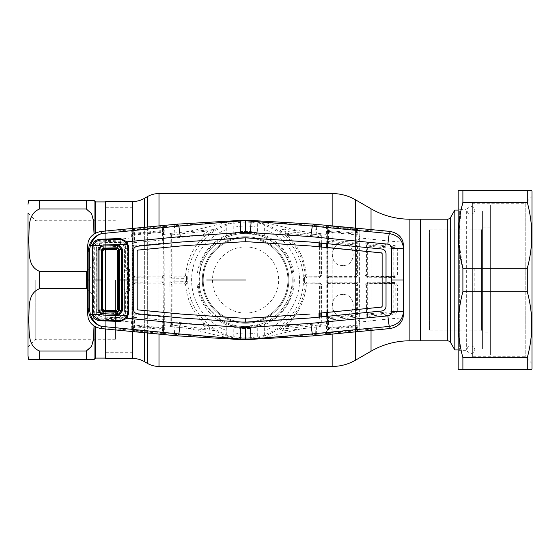 <?xml version="1.0" encoding="UTF-8"?>
<svg xmlns="http://www.w3.org/2000/svg" width="560" height="560" viewBox="0 0 560 560"><rect width="100%" height="100%" fill="white"/><g stroke="black" fill="none" stroke-linecap="round" stroke-linejoin="round"><path stroke-width="0.42" stroke-dasharray="2.8 2.1" d="M245.574 313.026C227.738 313.341 212.247 297.822 212.548 280.021C212.247 262.136 227.759 246.673 245.567 246.974C263.417 246.673 278.915 262.157 278.6 280.014C278.908 297.857 263.347 313.362 245.574 313.026M105.707 329.035L105.707 310.401M105.707 249.599L105.707 230.965M105.707 207.732L105.707 352.268L105.707 207.732L132.321 207.732L132.321 352.268L132.321 207.732M105.707 352.268L132.321 352.268M105.707 201.516L105.707 358.484M420.413 280L420.413 225.414L420.413 280M420.413 340.802L420.413 219.198L420.413 340.802M292.201 280A46.62 46.62 0 0 1 245.574 326.62A46.62 46.62 0 0 1 198.954 280C198.786 305.585 220.185 326.809 245.504 326.62C270.991 326.816 292.355 305.634 292.201 280A46.62 46.62 0 0 1 245.574 326.62A46.62 46.62 0 0 1 198.954 280A46.62 46.62 0 0 1 245.574 233.38A46.62 46.62 0 0 1 292.201 280C292.39 254.443 270.942 233.163 245.63 233.38C220.094 233.142 198.765 254.527 198.954 280A46.62 46.62 0 0 1 245.574 233.38A46.62 46.62 0 0 1 292.201 280M203.224 280A42.35 42.35 0 0 1 245.574 237.65A42.35 42.35 0 0 1 287.924 280A42.35 42.35 0 0 1 245.574 322.35A42.35 42.35 0 0 1 203.224 280A42.35 42.35 0 0 1 245.574 237.65A42.35 42.35 0 0 1 287.924 280A42.35 42.35 0 0 1 245.574 322.35A42.35 42.35 0 0 1 203.224 280M429.548 330.12L429.548 229.88L429.548 330.12L481.411 330.12L482.58 331.289L482.58 228.711L482.58 331.289M429.548 229.88L481.411 229.88L481.411 330.12L481.411 229.88L482.58 228.711M482.58 348.768L482.58 211.232L482.58 348.768M454.825 349.937L454.825 210.063M458.178 210.063L466.648 210.063L466.648 349.937L466.648 210.063M458.178 349.937L466.648 349.937M420.413 334.978L420.413 225.022L420.413 334.978M94.052 359.646L94.052 319.823C92.799 329.945 97.503 344.722 86.282 351.029L39.655 351.029C26.642 345.856 29.771 330.113 28.665 319.809C29.75 309.554 26.698 293.685 39.655 288.624L86.282 288.624C97.566 295.092 92.764 309.701 94.052 319.823C92.799 309.708 97.503 294.924 86.282 288.624L86.282 271.376L39.655 271.376C26.642 266.203 29.771 250.467 28.665 240.163C29.75 229.908 26.698 214.039 39.655 208.971L86.282 208.971C97.566 215.439 92.764 230.048 94.052 240.177C92.799 250.292 97.503 265.076 86.282 271.376C97.566 264.908 92.764 250.299 94.052 240.177L94.052 200.354M28 280L28 212.982L28 280M86.282 208.971L86.282 200.354L29.47 200.354M29.05 200.354L28.686 200.354M35.77 280L35.77 339.248L35.77 280M115.416 280L115.416 339.248L115.416 280M105.707 280L105.707 201.908L105.707 280M39.655 351.029L39.655 359.646L28.665 359.646L88.326 359.646M93.24 359.646L93.919 359.646M94.052 280L94.045 233.961L94.052 280M465.948 209.678L465.948 350.322L465.948 209.678L459.347 209.678L459.347 350.322L458.178 351.491L458.178 208.509L458.178 351.491M465.948 350.322L459.347 350.322L459.347 209.678L458.178 208.509M532 363.531L525.203 356.734L472.36 356.734L472.36 203.266L525.203 203.266L525.203 356.734L525.203 203.266L532 196.469L532 363.531L532 196.469M472.36 203.266L472.36 356.734M531.776 190.638L527.289 190.638L527.289 202.349L462.889 202.349L462.889 190.638L458.402 190.638M527.289 202.349C533.225 224.203 533.225 246.183 527.289 268.289L462.889 268.289L458.465 239.134L461.16 209.678M462.889 291.711L527.289 291.711C533.225 313.565 533.225 335.545 527.289 357.651L462.889 357.651C456.953 335.797 456.953 313.817 462.889 291.711L462.889 268.289M527.289 291.711L527.289 268.289M458.402 369.362L527.289 369.362L527.289 357.651M532 368.97L532 191.03M458.178 368.97L458.178 191.03M462.889 369.362L462.889 357.651M470.925 206.374A3.885 3.885 0 0 1 474.81 210.259A3.885 3.885 0 0 1 470.925 214.144A3.885 3.885 0 0 1 467.04 210.259A3.885 3.885 0 0 1 470.925 206.374M470.925 268.345C475.944 268.345 475.944 268.345 470.925 268.345C475.944 268.345 475.944 268.345 470.925 268.345C465.899 268.345 465.899 268.345 470.925 268.345C465.899 268.345 465.899 268.345 470.925 268.345M470.925 353.626A3.885 3.885 0 0 0 474.81 349.741A3.885 3.885 0 0 0 470.925 345.856A3.885 3.885 0 0 0 467.04 349.741A3.885 3.885 0 0 0 470.925 353.626M470.925 291.655C475.944 291.655 475.944 291.655 470.925 291.655C475.944 291.655 475.944 291.655 470.925 291.655C465.906 291.655 465.906 291.655 470.925 291.655C465.906 291.655 465.906 291.655 470.925 291.655M490.35 332.066L490.35 227.934L490.35 332.066L482.58 332.066L482.58 227.934L482.58 332.066M490.35 227.934L482.58 227.934M490.35 354.795L490.35 205.205L490.35 354.795M304.5 275.947L305.774 276.843L319.018 276.738L318.416 276.136L306.432 276.136L305.774 276.843A1.169 0.98 -91.5 0 1 306.754 277.97L304.493 275.898L304.633 280L317.009 280L317.009 282.114L306.754 282.03L304.5 283.997L305.277 284.935C303.716 300.825 297.066 314.104 285.32 324.751A1.169 1.155 56.2 0 0 286.202 326.781L282.793 328.951A1.169 0.497 -97 0 1 283.311 329.665A1.169 0.497 -97 0 1 283.339 330.911L319.193 326.725L320.243 326.333L319.515 324.968L282.793 328.951L279.972 328.02L276.038 330.596C268.478 335.118 260.323 337.834 251.566 338.751A59.059 59.059 0 0 1 239.589 338.751L239.911 339.542M209.363 326.977A1.169 1.155 -59.3 0 1 208.544 329.056L172.396 325.171L173.103 321.909L202.44 324.8L208.544 329.056L215.117 330.596C222.439 335.048 230.594 337.771 239.589 338.751L239.064 338.765C226.219 339.094 203 330.778 184.821 328.02L215.117 330.596L203.357 322.819C192.913 312.333 186.991 299.705 185.605 284.935L186.515 283.969L186.543 281.617L184.443 283.864L173.243 283.864L172.354 282.989L185.353 282.884A1.169 1.162 -136.9 0 1 186.515 283.969M186.515 276.031L186.543 278.383L169.932 278.159L170.163 233.527L172.403 234.787L173.103 238.091L202.44 235.2A1.169 1.127 49.1 0 1 203.357 237.181C192.913 247.667 186.991 260.295 185.605 275.065L186.515 276.031A1.169 1.162 136.9 0 1 185.353 277.116L184.443 276.136L173.243 276.136L172.354 277.011L185.353 277.116L186.543 278.383L186.522 280L174.146 280L174.23 277.011M202.44 235.2L208.544 230.944L215.117 229.404L203.357 237.181M215.117 229.397L215.117 229.404C222.677 224.882 230.832 222.166 239.589 221.249L239.064 221.235C226.219 220.906 203 229.222 184.821 231.98L215.047 229.446M245.574 220.332L245.574 220.941A59.059 59.059 0 0 0 239.589 221.249L239.911 220.458M226.219 334.537L226.149 324.611A48.657 48.657 0 0 1 226.149 235.389L226.842 235.844L233.226 233.653L233.758 232.974A48.489 48.489 0 0 1 257.397 232.974L257.299 223.328A57.869 57.869 0 0 0 233.856 223.328L233.226 222.824L226.842 224.588L226.219 225.463A57.869 57.869 0 0 0 226.219 334.537L226.842 335.412L233.226 337.176L233.856 336.672A57.869 57.869 0 0 0 257.299 336.672L257.229 327.236A48.657 48.657 0 0 1 233.919 327.236L233.856 336.672M226.149 235.389L226.219 225.463M257.229 327.236L257.292 323.708L257.397 327.026A48.489 48.489 0 0 1 233.758 327.026L233.226 326.347L226.842 324.156L226.149 324.611M233.758 327.026L233.863 323.708L233.919 327.236M257.299 336.672L257.922 337.176L264.313 335.412L264.936 334.537A57.869 57.869 0 0 0 264.936 225.463L265.006 229.635A53.984 53.984 0 0 1 265.006 330.365L265.006 324.611L264.313 324.156L257.922 326.347L257.397 327.026M254.891 233.324L253.603 234.353L242.417 233.758L241.122 232.61A47.6 47.6 0 0 0 232.736 234.171L229.789 234.787A47.887 47.887 0 0 0 200.368 264.215L199.479 267.183L200.641 268.765L199.262 280L199.472 284.459L198.191 284.459A47.6 47.6 0 0 0 206.472 307.139L209.034 308.49L217.098 316.568L218.435 319.102A47.6 47.6 0 0 0 241.122 327.39L242.417 326.242L245.574 326.347L256.851 324.961L258.433 326.13A47.887 47.887 0 0 0 291.032 295.078L291.41 292.845A47.6 47.6 0 0 0 254.891 233.324M257.397 232.974L257.922 233.653L264.313 235.844L265.006 235.389A48.657 48.657 0 0 1 265.006 324.611M265.006 235.389L265.006 229.635M265.006 330.365L264.936 334.537M264.936 225.463L264.313 224.588L257.922 222.824L257.299 223.328M233.856 223.328L233.919 227.29A53.984 53.984 0 0 1 257.229 227.29M185.605 275.065A1.169 1.162 137.3 0 1 184.443 276.136M172.354 277.011L169.932 278.159M170.093 233.758L164.878 234.332L164.689 333.347L175.784 334.439L175.903 327.117L184.821 328.02L185.094 326.417M172.396 234.829L208.544 230.944A1.169 1.155 59.3 0 1 209.363 233.023M176.106 234.465L175.903 232.883L184.821 231.98L185.094 233.583M175.063 234.563L174.867 232.981L175.903 232.883L175.784 225.561L239.064 221.235M170.233 233.443L174.867 232.981A11.655 0.462 -95.6 0 1 174.545 225.68L175.784 225.561L177.233 224.154M172.403 234.787A1.169 1.12 -3.4 0 0 171.339 235.9L171.206 275.842L172.081 274.967L172.053 239.239L171.339 235.9L170.163 233.527M171.206 275.842L169.939 276.115M245.574 220.941A59.059 59.059 0 0 1 251.566 221.249L251.244 220.458M164.465 334.257L164.486 334.229A1.169 1.162 -167.2 0 1 163.443 333.074L163.506 330.603A1.169 1.162 -167.2 0 0 162.456 329.448L162.344 333.494L134.701 330.806L134.694 330.218L162.351 332.766A1.169 0.448 -179.6 0 1 163.429 333.158L162.344 333.494L162.302 334.201L164.465 334.257A1.169 1.155 -115.7 0 1 163.429 333.158L163.94 280L163.443 226.926A1.169 1.162 167.2 0 1 164.486 225.771L164.689 226.653L174.552 225.68M163.646 227.808A1.169 1.162 167.1 0 1 164.689 226.653L164.878 234.332A1.169 0.392 179.6 0 0 163.8 234.717M134.659 228.459L162.302 225.799L162.456 230.552L134.673 233.226A1.169 1.162 -167.9 0 1 133.399 232.071L133.721 229.621A1.169 0.938 78.3 0 0 132.706 228.725L134.659 228.459L134.701 229.194L133.721 229.621A1.169 0.42 -179.6 0 0 134.694 229.782L162.351 227.234A1.169 0.448 179.6 0 0 163.429 226.842L162.344 226.506L134.701 229.194L134.372 241.129L162.701 238.357L162.456 230.552A1.169 1.162 167.2 0 0 163.506 229.397L163.429 226.842A1.169 1.155 115.7 0 1 164.465 225.743L164.486 225.771M162.302 225.799L164.465 225.743M103.215 231.196C109.837 231.392 119.175 230.944 131.222 229.852L131.985 229.782A1.169 1.162 12.1 0 1 133.266 230.937L133.455 230.069A1.169 1.162 12.1 0 0 132.174 228.914L132.706 228.725M163.506 330.603L163.744 318.92A1.169 1.162 164.7 0 1 162.47 320.082L134.218 317.338L134.89 314.083L161.812 316.736A1.169 1.148 -5.8 0 0 163.086 315.588L163.058 285.033A1.169 1.162 -135 0 0 161.896 283.864L135.016 283.864A1.169 1.162 135 0 0 133.847 285.033L133.826 312.942L133.126 319.207L133.455 329.931L133.098 320.285L131.845 320.628L131.859 322.161L131.439 322.119L131.845 320.628L132.174 228.914M163.506 229.397L163.709 230.286A1.169 1.162 167.1 0 1 162.659 231.441L134.477 234.15A1.169 1.162 -167.8 0 1 133.196 232.995L133.399 232.071M163.709 230.286L163.744 231.756A1.169 0.42 179.6 0 1 162.659 232.183L134.407 234.92A1.169 0.392 -179.6 0 1 133.161 234.528L133.196 232.995M161.812 243.264L162.47 239.918L134.218 242.662L134.89 245.917L161.812 243.264A1.169 1.148 5.8 0 1 163.086 244.412L163.058 274.967A1.169 1.162 135 0 1 161.896 276.136L135.016 276.136A1.169 1.162 -135 0 1 133.847 274.967L133.826 247.058L133.161 243.817A1.169 1.162 -16.3 0 1 134.218 242.662L134.372 241.129L133.126 240.793L133.161 234.528M133.161 243.817L133.126 240.793M162.47 239.918L162.701 238.357A1.169 0.371 179.7 0 0 163.779 237.986L163.744 241.08A1.169 1.162 -164.7 0 0 162.47 239.918M163.744 241.08L163.086 244.412M133.266 230.937L133.105 238.189A1.169 0.357 0.3 0 0 131.859 237.839L131.439 237.881L131.222 229.852M133.105 238.189L133.098 239.715L131.845 239.372L131.439 237.881C108.948 240.478 94.514 241.871 88.151 242.06M133.252 231.07L131.964 229.929M133.098 239.715L133.098 320.285M127.253 268.345A1.169 1.162 90 0 1 128.415 269.507L127.379 268.345L126.133 268.345L125.629 267.176L125.601 246.246C125.237 243.04 123.466 241.346 120.281 241.164L99.561 241.92C97.034 241.843 95.41 243.516 94.689 246.918L94.689 313.082C95.41 316.484 97.034 318.157 99.561 318.08L120.281 318.836C123.466 318.654 125.237 316.96 125.601 313.754L125.629 292.929L127.148 292.929L129.549 290.584L129.549 269.416L128.555 269.507L128.569 280L132.993 280M94.633 280L87.325 280M103.215 328.804C109.837 328.608 119.175 329.056 131.222 330.148L131.439 322.119C108.948 319.522 94.514 318.129 88.151 317.94M127.148 292.929L127.379 291.655L126.133 291.655L127.379 291.655L128.555 290.493L129.549 290.584M127.477 313.663L127.477 280L128.541 280L128.555 290.493L128.415 269.507M126.189 268.345L127.379 268.345L127.148 267.071L129.549 269.416M127.148 267.071L125.027 267.141L124.985 246.421L125.601 246.246M127.253 291.655A1.169 1.162 -90 0 0 128.415 290.493M125.601 313.754L124.985 313.579L125.027 292.859L125.629 292.929L126.189 291.655M94.689 313.082L96.117 313.012L96.117 246.988C96.782 244.055 98.133 242.655 100.149 242.795L120.547 242.123C123.207 242.291 124.684 243.719 124.985 246.421M94.633 280.042L96.075 280L94.633 279.958M99.561 318.08L100.149 317.205C98.133 317.345 96.789 315.952 96.117 313.012M124.985 313.579C124.684 316.281 123.207 317.709 120.547 317.877L100.156 316.897L120.554 317.464L120.281 318.836M120.281 241.164L120.554 242.536L100.156 243.103L99.561 241.92M94.689 246.918L96.117 246.988M120.561 240.037L100.037 240.87C96.768 241.017 94.563 242.571 93.422 245.518L93.163 245.434M92.281 246.834L93.24 246.897L93.422 314.482C94.563 317.436 96.768 318.983 100.037 319.13L120.561 319.963M93.422 245.518L93.24 246.897M100.037 240.87L99.96 239.253M92.281 313.166L93.24 313.103M99.96 320.747L100.037 319.13M127.477 280L127.477 246.337M367.437 277.83L365.05 275.492L365.12 244.237L367.738 241.983L395.185 245.665L397.313 248.171L397.383 275.093L395.059 277.494L367.437 277.83L367.143 276.703L394.107 276.388L367.71 276.136A1.169 1.162 -135 0 1 366.541 274.967L366.52 246.204L366.044 244.524L365.12 244.237M357.427 330.379A1.169 0.938 -101.7 0 0 358.442 331.275L358.974 331.086A1.169 1.162 -167.9 0 1 357.7 329.931L357.952 327.005A1.169 1.162 -167.8 0 0 356.678 325.85L356.447 330.806L328.804 333.494L328.797 332.766L356.454 330.218A1.169 0.42 -179.6 0 1 357.427 330.379L357.882 329.063L358.043 321.818L358.05 239.743L359.296 239.4L359.422 280L403.83 280M359.296 239.4L359.716 237.888C382.207 240.478 396.634 241.864 403.004 242.06M397.313 248.171L395.143 248.262L394.135 246.939L367.339 243.432L366.044 244.524L365.967 275.541L365.05 275.492M393.813 274.96L393.813 248.549L367.633 246.106L367.654 274.953L366.541 274.967L365.967 275.541L367.143 276.703L367.71 276.136L367.654 274.953L393.813 274.96L393.848 276.136A1.169 1.162 135 0 0 395.017 274.974L395.143 248.262L395.017 274.974M393.813 248.549L393.967 247.471L367.787 245.049L367.633 246.106L366.52 246.204A1.169 1.162 -13.3 0 1 367.787 245.049L367.339 243.432L367.738 241.983M395.059 277.494A1.169 0.959 88.5 0 0 394.107 276.388L395.206 275.156L397.383 275.093M395.031 248.626A1.169 1.162 13.9 0 0 393.967 247.471L394.135 246.939A1.169 0.945 99.7 0 0 395.185 245.665M387.94 231.196C381.325 231.392 372.001 230.951 359.982 229.859L359.716 237.888M359.982 229.859L359.163 229.782L359.289 237.825L359.716 237.867M358.05 239.743L358.043 238.182A1.169 0.357 179.7 0 1 359.289 237.825M358.043 238.182L357.882 230.937A1.169 1.162 167.9 0 1 359.163 229.782L358.974 228.914A1.169 1.162 167.9 0 0 357.7 230.069L357.427 229.621A1.169 0.938 101.7 0 1 358.442 228.725L358.974 228.914M357.427 229.621A1.169 0.42 179.6 0 1 356.454 229.782L356.447 229.194L328.804 226.506L328.797 227.234L356.454 229.782L356.475 233.226L328.699 230.552L328.496 231.441A1.169 1.162 -167.1 0 1 327.446 230.286L327.712 226.926A1.169 1.162 12.8 0 0 326.662 225.771L358.442 228.725M357.882 230.937L357.756 232.071A1.169 1.162 167.9 0 1 356.475 233.226L356.678 234.15L328.496 231.441L328.489 232.183A1.169 0.42 -179.6 0 1 327.411 231.756L327.446 230.286M328.846 225.799L328.804 226.506L327.726 226.842A1.169 0.448 -179.6 0 0 328.797 227.234L328.699 230.552A1.169 1.162 -167.2 0 1 327.649 229.39M356.447 229.194L356.489 228.459M326.228 316.302L326.662 334.229A1.169 1.162 -12.8 0 0 327.712 333.074L327.726 333.158A1.169 1.155 -64.3 0 1 326.69 334.257L328.846 334.201L328.804 333.494L327.726 333.158A1.169 0.448 179.6 0 1 328.797 332.766L328.447 321.643L356.776 318.871L356.741 325.08L328.489 327.817A1.169 0.42 179.6 0 0 327.411 328.244L327.348 234.717L327.726 226.842A1.169 1.155 64.3 0 0 326.69 225.743M358.106 282.485L357.007 282.205L356.405 283.864L328.979 283.864A1.169 1.162 135 0 0 327.817 285.033L356.356 285.047L356.384 314.958L328.902 317.611L328.979 283.864L328.454 283.339L356.916 283.353L358.078 284.522L358.106 282.485L358.106 277.515L357.007 277.795L356.405 276.136L328.979 276.136A1.169 1.162 -135 0 1 327.817 274.967L327.789 242.487A1.169 1.162 -13.7 0 1 329.063 241.325L356.538 243.992L356.93 242.662L328.685 239.918L328.447 238.357L356.776 241.129L356.741 234.92L328.489 232.183L328.447 238.357A1.169 0.371 -179.7 0 1 327.369 237.986L327.411 231.756M329.063 241.325L328.685 239.918A1.169 1.162 164.7 0 0 327.404 241.08L327.369 237.986M328.902 242.389L328.916 274.953L356.356 274.953L356.384 245.042L327.789 242.487L327.404 241.08M357.987 243.817A1.169 1.162 16.3 0 0 356.93 242.662L356.776 241.129L358.022 240.793L357.602 245.147L357.574 274.967A1.169 1.162 135 0 1 356.405 276.136M357.756 232.071L358.022 240.793M357.987 234.528A1.169 0.392 179.6 0 1 356.741 234.92L356.678 234.15A1.169 1.162 167.8 0 0 357.952 232.995M326.228 243.698L326.459 226.653L315.371 225.561L313.922 224.154M327.509 227.808A1.169 1.162 12.9 0 0 326.459 226.653L326.662 225.771M326.207 312.62L326.207 247.38M320.089 243.11L320.054 235.977A1.169 0.378 179.7 0 1 321.307 235.599L320.243 233.667L319.515 235.032L315.049 234.465L315.371 225.561L252.091 221.235C264.936 220.906 288.148 229.222 306.334 231.98L326.27 234.332A1.169 0.392 0.4 0 1 327.348 234.717M315.049 234.465L282.793 231.049A1.169 0.497 97 0 0 283.311 230.335A1.169 0.497 97 0 0 283.339 229.089L306.334 231.98L306.054 233.583M306.432 276.136A1.169 1.162 -137.3 0 1 305.277 275.065C303.716 259.175 297.066 245.896 285.32 235.249A1.169 1.155 -56.2 0 1 286.202 233.219L282.793 231.049L279.944 231.959C278.901 231.455 280.028 230.496 283.339 229.089M318.563 236.334L318.395 237.391L286.041 234.311L286.202 233.219L318.563 236.334L319.193 233.275M304.493 275.898L305.277 275.065L306.355 274.96C304.787 258.741 298.011 245.196 286.041 234.311L285.32 235.249L276.038 229.404C268.716 224.952 260.561 222.229 251.566 221.249L252.091 221.235M321.307 235.599L321.356 243.229M321.37 246.911L321.454 275.534L319.123 277.886L306.754 277.97M317.009 280L316.925 276.738M319.599 246.743L319.578 274.967L320.18 275.569L321.454 275.534M319.123 277.886L319.018 276.738L320.18 275.569L320.11 246.792M320.054 235.977L319.606 243.061M306.432 283.864L305.774 283.157L319.018 283.262L318.416 283.864L306.432 283.864A1.169 1.162 137.3 0 0 305.277 284.935L306.355 285.04C304.787 301.259 298.011 314.804 286.041 325.689L285.32 324.751L279.916 328.048C278.901 328.545 280.028 329.504 283.339 330.911M304.5 284.053L305.774 283.157A1.169 0.98 91.5 0 0 306.754 282.03M319.599 313.257L319.578 285.033L320.18 284.431L319.018 283.262L319.123 282.114L317.009 282.114L316.925 283.262M320.11 313.208L320.18 284.431L321.454 284.466L319.123 282.114M320.089 316.89L320.054 324.023A1.169 0.378 -179.7 0 0 321.307 324.401L321.356 316.771M321.37 313.089L321.454 284.466M320.054 324.023L319.606 316.939M321.307 324.401L320.243 326.333L326.27 325.668A1.169 0.392 -0.4 0 0 327.348 325.283M327.509 332.192A1.169 1.162 -12.9 0 1 326.459 333.347L315.371 334.439L315.049 325.535M318.563 323.666L318.395 322.609L286.041 325.689L286.202 326.781L318.563 323.666L319.193 326.725M313.922 335.846L315.371 334.439L252.091 338.765C264.936 339.094 288.148 330.778 306.334 328.02L306.054 326.417M251.244 339.542L252.091 338.765M357.007 277.795L328.552 277.802L327.271 277.417L327.292 275.499L328.454 276.661L356.916 276.647L358.078 275.478L358.106 277.515M327.271 277.417L327.292 284.501L328.454 283.339L328.552 282.198L327.271 282.583M327.292 284.501L327.817 285.033L327.411 328.244M357.756 327.929A1.169 1.162 -167.9 0 0 356.475 326.774L328.699 329.448A1.169 1.162 167.2 0 0 327.649 330.61M356.447 330.806L356.489 331.541L358.442 331.275M328.846 334.201L356.489 331.541M327.446 329.714A1.169 1.162 167.1 0 1 328.496 328.559L356.678 325.85L356.741 325.08A1.169 0.392 -179.6 0 1 357.987 325.472L358.022 319.207L356.776 318.871L356.93 317.338A1.169 1.162 -16.3 0 0 357.987 316.183L357.602 314.853L357.574 285.033L356.356 285.047M358.022 319.207L357.987 316.183M327.404 318.92A1.169 1.162 -164.7 0 0 328.685 320.082L329.063 318.675L356.538 316.008L356.93 317.338L328.685 320.082L328.447 321.643A1.169 0.371 179.7 0 0 327.369 322.014M328.902 317.611L327.789 317.513A1.169 1.162 13.7 0 0 329.063 318.675M342.713 294.511C328.895 293.867 328.902 316.631 342.776 315.924C356.601 316.554 356.552 293.818 342.713 294.511M357.602 314.853L356.384 314.958M328.552 277.802L328.916 274.953L327.292 275.499M342.713 265.489C328.895 266.133 328.902 243.369 342.776 244.076C356.601 243.446 356.552 266.182 342.713 265.489M358.078 275.478L356.356 274.953M357.602 245.147L356.384 245.042M358.078 284.522L357.574 285.033A1.169 1.162 -135 0 0 356.405 283.864M357.952 327.005L357.987 325.472M358.05 320.257L359.296 320.6L359.422 280L358.155 280M395.059 282.506L367.437 282.17L365.05 284.508L365.12 315.763L367.738 318.017L395.185 314.335L397.313 311.829L397.383 284.907L395.059 282.506A1.169 0.959 -88.5 0 1 394.107 283.612L367.71 283.864A1.169 1.162 135 0 0 366.541 285.033L366.52 313.796A1.169 1.162 13.3 0 0 367.787 314.951L393.967 312.529L393.813 311.451L367.633 313.894L367.71 283.864L367.143 283.297L394.107 283.612L395.206 284.844L395.143 311.738L395.017 285.026A1.169 1.162 -135 0 0 393.848 283.864L393.813 311.451M359.296 320.6L359.716 322.112C382.207 319.522 396.634 318.136 403.004 317.94M367.437 282.17L367.143 283.297L365.967 284.459L365.05 284.508M395.031 311.374A1.169 1.162 -13.9 0 1 393.967 312.529L394.135 313.061L367.339 316.568L367.633 313.894L366.52 313.796L366.044 315.476L365.967 284.459L366.541 285.033L393.813 285.04M397.313 311.829L395.143 311.738L394.135 313.061A1.169 0.945 -99.7 0 1 395.185 314.335M367.738 318.017L367.339 316.568L366.044 315.476L365.12 315.763M397.383 284.907L395.017 285.026M387.94 328.804C381.325 328.608 372.001 329.049 359.982 330.141L359.716 322.112M359.982 330.141L359.163 330.218L359.289 322.175L359.716 322.133M358.043 321.818A1.169 0.357 -179.7 0 0 359.289 322.175M358.974 331.086L359.163 330.218A1.169 1.162 -167.9 0 1 357.882 329.063M245.574 339.059L245.574 339.668M202.44 324.8A1.169 1.127 -49.1 0 0 203.357 322.819M174.146 280L174.146 281.841L169.932 281.841L169.939 283.885L171.01 283.871L172.081 285.033L172.053 320.761L171.339 324.1L170.163 326.473L175.903 327.117L176.106 325.535M170.233 326.557L172.396 325.171M175.063 325.437L174.867 327.019A11.655 0.462 95.6 0 0 174.545 334.32M171.206 284.158L171.339 324.1A1.169 1.12 3.4 0 0 172.403 325.213M169.939 283.885L170.163 326.473M177.233 335.846L175.784 334.439L239.064 338.765M133.105 321.811A1.169 0.357 -0.3 0 1 131.859 322.161L132.174 331.086L162.302 334.201M131.222 330.148L131.985 330.218A1.169 1.162 -12.1 0 0 133.266 329.063M133.252 328.93L131.964 330.071M162.596 281.918L133.049 282.212L133.07 275.751L134.232 276.92L162.694 276.934L163.863 275.765L163.877 282.31L162.596 281.918L162.694 283.066L163.863 284.235L163.877 282.31M133.049 282.212L133.07 284.249L134.232 283.08L162.694 283.066L161.896 283.864M134.659 331.541L134.701 330.806L133.721 330.379A1.169 0.42 179.6 0 1 134.694 330.218L134.372 318.871L133.126 319.207M163.744 328.244A1.169 0.42 -179.6 0 0 162.659 327.817L134.407 325.08A1.169 0.392 179.6 0 0 133.161 325.472M163.779 322.014A1.169 0.371 -179.7 0 0 162.701 321.643L162.659 328.559L134.477 325.85A1.169 1.162 167.8 0 0 133.196 327.005M132.706 331.275A1.169 0.938 -78.3 0 0 133.721 330.379L133.455 329.931A1.169 1.162 -12.1 0 1 132.174 331.086M163.709 329.714A1.169 1.162 -167.1 0 0 162.659 328.559L162.456 329.448L134.673 326.774A1.169 1.162 167.9 0 0 133.399 327.929M161.812 316.736L162.701 321.643L134.372 318.871L134.218 317.338A1.169 1.162 16.3 0 1 133.161 316.183M163.744 318.92L163.086 315.588M163.877 277.69L162.596 278.082L133.049 277.788M162.596 278.082L162.694 276.934L161.896 276.136M134.148 278.068L134.232 276.92L135.016 276.136M135.016 283.864L134.232 283.08L134.148 281.932M164.486 334.229L164.689 333.347A1.169 1.162 -167.1 0 1 163.646 332.192M170.093 326.242L164.878 325.668A1.169 0.392 -179.6 0 1 163.8 325.283M172.354 282.989L169.932 281.841M185.605 284.935A1.169 1.162 -137.3 0 0 184.443 283.864M186.522 280L186.543 281.617L174.146 281.841L174.23 282.989M257.229 232.764A48.657 48.657 0 0 0 233.919 232.764L233.919 227.29M233.919 232.764L233.863 236.292L233.758 232.974M101.885 316.939L97.034 314.069L96.236 311.108L96.236 280L96.369 312.361C97.559 315.462 99.4 316.988 101.892 316.939L118.58 317.415L123.41 314.846L124.404 311.577L124.404 280L127.988 280M118.405 317.415L118.58 317.415C120.995 317.338 122.766 316.19 123.886 313.992L124.404 311.591L124.404 248.409L123.886 246.008L96.369 247.639C97.559 244.538 99.4 243.012 101.892 243.061L118.58 242.585L123.41 245.154L124.404 248.423L124.404 280.833L124.404 280L117.558 280M124.404 270.081L125.146 270.676L127.344 270.718L127.358 280L127.344 289.282L125.146 289.324L124.404 289.919M124.404 289.716L124.404 280.833M124.404 270.284L124.404 279.167M118.412 242.585L118.58 242.585C120.995 242.662 122.766 243.81 123.886 246.008M127.981 248.276L124.404 248.423M126.294 243.201L123.41 245.154M101.885 243.061L97.034 245.931L96.236 248.892L96.236 280L96.369 247.639M123.886 313.992L96.369 312.361M126.294 316.799L123.41 314.846M127.981 311.724L124.404 311.577M96.236 280L102.907 280M144.361 227.374L144.361 332.626M147.336 227.087L147.336 332.913M158.991 225.967L158.991 334.033M332.157 225.967L332.157 334.033M355.467 228.193L355.467 331.807M371.035 229.642L371.035 330.358M371.035 351.218L371.035 208.782M409.885 340.802L409.885 219.198M132.706 358.484L132.706 201.516M144.361 361.606L144.361 198.394M132.706 228.473L132.706 331.527M355.467 360.199L355.467 199.801M332.157 366.45L332.157 193.55M158.991 366.45L158.991 193.55M147.336 363.328L147.336 196.672M288.834 280A43.26 43.26 0 0 1 245.574 323.26A43.26 43.26 0 0 1 202.314 280A43.26 43.26 0 0 1 245.574 236.74A43.26 43.26 0 0 1 288.834 280A43.26 43.26 0 0 1 245.574 323.26A43.26 43.26 0 0 1 202.314 280A43.26 43.26 0 0 1 245.574 236.74A43.26 43.26 0 0 1 288.834 280M447.314 219.198L447.314 340.802M450.674 342.748L450.674 217.252M95.606 358.092L95.606 326.956M39.655 208.971L39.655 200.354M39.655 288.624L39.655 271.376M95.606 233.044L95.606 201.908M86.282 359.646L86.282 351.029M233.226 233.653L233.226 222.824M226.842 235.844L226.842 224.588M226.149 330.365A53.984 53.984 0 0 1 226.149 229.635M226.842 335.412L226.842 324.156M233.226 337.176L233.226 326.347M257.229 332.71A53.984 53.984 0 0 1 233.919 332.71M257.922 337.176L257.922 326.347M264.313 335.412L264.313 324.156M264.313 235.844L264.313 224.588M257.922 233.653L257.922 222.824M163.933 276.15L165.004 276.115M163.744 231.756L163.779 237.986M133.217 231.504L131.936 230.405M92.302 280L93.275 280M316.092 234.563L316.288 232.981A11.655 0.462 -84.4 0 0 316.61 225.68M304.633 280L304.493 284.102M316.61 334.32A11.655 0.462 84.4 0 0 316.288 327.019L316.092 325.437M357.007 282.205L328.552 282.198M133.217 328.496L131.936 329.595M133.07 275.751L133.847 274.967M133.07 284.249L133.847 285.033M163.058 274.967L163.863 275.765M163.058 285.033L163.863 284.235M163.933 283.85L165.004 283.885M115.416 339.248L35.77 339.248L28 347.018M28 212.982L35.77 220.752L115.416 220.752M474.81 268.345L474.81 291.655M467.04 291.655L467.04 268.345"/><path stroke-width="0.84" d="M144.361 332.626L144.361 361.606L147.336 363.328A23.31 23.31 0 0 0 158.991 366.45L332.157 366.45A46.62 46.62 0 0 0 355.467 360.199L371.035 351.218A77.707 77.707 0 0 1 409.885 340.802L447.314 340.802L447.314 219.198A3.885 3.885 0 0 0 450.674 217.252L454.825 210.063L458.178 210.063M105.707 230.965L105.707 201.516L132.706 201.516A23.31 23.31 0 0 0 144.361 198.394L147.336 196.672A23.31 23.31 0 0 1 158.991 193.55L332.157 193.55A46.62 46.62 0 0 1 355.467 199.801L355.467 228.193M447.314 219.198L420.413 219.198L420.413 340.802L420.413 219.198L409.885 219.198A77.707 77.707 0 0 1 371.035 208.782L355.467 199.801M144.361 361.606A23.31 23.31 0 0 0 132.706 358.484L105.707 358.484L105.707 329.035M105.707 310.401L105.707 249.599M450.674 217.252L450.674 342.748A3.885 3.885 0 0 0 447.314 340.802M450.674 342.748L454.825 349.937L458.178 349.937M454.825 210.063L454.825 349.937M94.052 326.039L94.052 359.646L28.665 359.646L39.655 359.646L39.655 351.029L86.282 351.029L91.581 346.346L93.345 339.675L94.045 326.039M28 212.982L28 355.761L28 212.982M39.655 208.971L39.655 200.354L28.665 200.354L94.052 200.354L94.052 233.961L93.338 220.262L91.553 213.598L86.282 208.971L39.655 208.971C26.642 214.144 29.771 229.887 28.665 240.191C29.75 250.446 26.698 266.315 39.655 271.376L86.282 271.376L86.282 288.624L39.655 288.624C26.642 293.797 29.771 309.533 28.665 319.837C29.75 330.092 26.698 345.961 39.655 351.029M29.47 200.354L29.05 200.354M28.686 200.354L28 204.239M88.326 359.646L93.24 359.646M93.919 359.646L95.606 358.092L105.707 358.092M95.606 233.044L95.606 201.908L94.052 200.354L87.605 200.354M461.16 209.678L462.889 202.349L462.889 190.638L527.289 190.638L458.402 190.638L458.178 191.03L458.178 368.97L458.591 369.362M462.889 357.651L527.289 357.651L527.289 369.362L531.776 369.362L532 368.97L532 191.03L531.776 190.638L527.289 190.638L527.289 202.349L462.889 202.349C456.953 224.203 456.953 246.183 462.889 268.289L462.889 291.711C456.953 313.565 456.953 335.545 462.889 357.651L462.889 369.362L458.402 369.362M462.889 268.289L527.289 268.289C533.225 246.435 533.225 224.455 527.289 202.349M527.289 268.289L527.289 291.711L462.889 291.711M527.289 357.651C533.225 335.797 533.225 313.817 527.289 291.711M531.776 369.362L462.889 369.362M387.891 315.854A11.655 0.623 84.7 0 0 389.375 326.389L390.383 328.531L313.922 335.846L245.574 339.668L245.574 327.579L310.772 323.365L387.891 315.854C390.103 315.392 391.279 314.027 391.433 311.752L391.433 248.248C391.279 245.973 390.103 244.608 387.891 244.146L310.772 236.635L250.306 232.554L251.244 220.458L239.911 220.458L177.233 224.154L178.871 226.072L180.264 236.642L126.987 241.787L128.541 246.26L128.541 313.74L126.987 318.213L120.547 321.461L99.96 320.747C96.068 320.432 93.576 318.43 92.484 314.748L92.484 245.252L90.391 245.469L89.334 251.139L88.123 251.202L87.325 248.276L87.325 311.724L88.151 317.94C89.775 323.547 93.982 327.075 100.765 328.531L177.233 335.846L178.871 333.928L180.264 323.358L126.987 318.213L126.112 317.527L127.253 315.189M87.325 248.276L88.151 242.06C89.775 236.453 93.982 232.925 100.765 231.469L177.233 224.154M89.334 251.139L89.334 308.861L88.123 308.798L87.325 311.724M93.163 314.566L89.264 314.881L88.123 308.798L88.123 251.202L89.264 245.119C92.316 238.651 96.488 234.815 101.78 233.611L178.871 226.072L240.17 220.983L240.849 232.554L180.264 236.642M93.163 245.434L92.484 245.252C93.583 241.563 96.075 239.568 99.96 239.253L120.547 238.539L126.987 241.787L126.112 242.473L122.605 240.261M120.561 240.037L120.547 238.539M120.547 321.461L120.561 319.963M122.514 319.767L126.112 317.527M127.484 313.663L128.541 313.74M133.266 309.127L133.252 280L133.287 309.127C133.483 311.766 134.897 313.32 137.501 313.789C134.911 313.306 133.504 311.752 133.287 309.127M180.705 317.954L137.501 313.775L180.712 317.933L241.206 322.014L180.712 317.933M319.011 246.799L327.243 247.478L327.565 243.719L381.815 249.004L310.331 242.032L319.025 242.893L319.011 246.799L310.016 245.931L381.423 252.889L382.13 253.638L382.13 306.362L381.43 307.132L327.579 312.375L327.565 316.281L381.815 310.996C384.391 310.527 385.791 308.987 386.015 306.376L386.015 253.624C385.791 251.02 384.398 249.48 381.815 249.004C384.405 249.459 385.812 251.006 386.036 253.624L386.036 306.376C385.812 308.994 384.405 310.541 381.815 311.017L310.331 317.968L249.963 322.035L241.185 322.035M245.574 327.579L180.264 323.358M245.574 322.161L241.206 322.014M137.172 309.134L137.158 280L137.193 309.134L137.879 309.883L137.193 309.134M181.027 314.062L137.879 309.904L181.027 314.041L241.451 318.136L181.027 314.062M241.43 318.115L245.574 318.234L241.451 318.136M137.172 250.866L137.158 280L137.193 250.866L137.879 250.117L137.193 250.866M181.027 245.938L137.879 250.096L181.027 245.938L241.451 241.864L181.027 245.938M241.43 241.885L245.574 241.766L241.451 241.864M245.574 241.766L249.718 241.885L245.574 241.745L245.574 237.86L241.206 237.986L180.712 242.067L137.501 246.225C134.911 246.694 133.504 248.248 133.287 250.873L133.273 280L137.158 280M245.574 318.234L249.718 318.115L245.574 318.255L245.574 322.14L310.331 317.947L319.025 317.107L319.011 313.201L327.579 312.375M249.718 318.115L310.016 314.055L249.718 318.136M319.011 313.201L381.423 307.111L382.109 306.362L382.109 253.638M310.331 242.032L245.574 237.839L180.705 242.046L137.501 246.211C134.897 246.68 133.483 248.234 133.266 250.873L133.252 280M245.574 237.839L310.331 242.053M249.718 241.885L310.016 245.945L249.718 241.864M250.306 232.554L240.849 232.554M327.243 247.478L381.43 252.868L382.13 253.638M327.565 243.719L327.579 247.625M327.243 243.796L319.025 242.893M327.243 312.522L327.565 316.281M319.025 317.107L327.243 316.204M391.433 311.752A11.655 0.784 -0.2 0 0 403.585 310.968L403.585 249.032A11.655 0.784 0.2 0 0 391.433 248.248M310.772 323.365L312.284 333.928L389.375 326.389C398.076 324.856 402.815 319.718 403.585 310.968L403.585 249.032C402.815 240.282 398.076 235.144 389.375 233.611L390.383 231.469L387.94 231.196L313.922 224.154L312.284 226.072L389.375 233.611A11.655 0.623 -84.7 0 0 387.891 244.146M250.306 327.446L250.978 339.017L312.284 333.928L313.922 335.846M127.484 246.337L128.541 246.26M127.302 245.007L126.112 242.473M239.911 220.458L240.17 220.983L245.574 220.766L245.574 232.421M245.574 220.332L245.574 220.766L312.284 226.072L310.772 236.635M403.83 311.724L403.004 317.94C401.38 323.547 397.173 327.075 390.383 328.531M251.244 339.542L250.978 339.017L240.17 339.017L240.849 327.446M245.574 339.668L239.911 339.542L240.17 339.017L178.871 333.928L101.78 326.389C96.488 325.185 92.316 321.349 89.264 314.881M89.334 308.861L90.391 314.531C93.121 321.16 96.915 325.115 101.78 326.389L100.765 328.531M100.765 231.469L101.78 233.611C96.915 234.885 93.121 238.84 90.391 245.469L89.264 245.119M251.244 220.458L313.922 224.154M403.83 248.276L403.004 242.06C401.38 236.453 397.173 232.925 390.383 231.469M326.207 247.38L326.228 243.698M326.207 312.62L326.228 316.302M321.356 243.229L321.37 246.911M320.11 246.792L320.089 243.11M319.606 243.061L319.599 246.743M321.356 316.771L321.37 313.089M320.11 313.208L320.089 316.89M319.606 316.939L319.599 313.257M239.911 339.542L177.233 335.846M127.148 244.657L127.981 248.276L127.981 311.724L127.148 315.343L126.294 316.799C124.285 319.326 121.632 320.579 118.328 320.579L101.745 320.103C98.427 319.942 95.816 318.563 93.926 315.959L93.086 314.363L101.031 314.573L98.042 310.163L98.042 249.837L101.031 245.427L103.047 244.916L127.148 244.657L126.294 243.201C124.285 240.674 121.632 239.421 118.328 239.421L101.745 239.897C98.427 240.058 95.816 241.437 93.926 244.041L93.086 245.637L101.031 245.427L101.444 246.407L99.008 249.914L98.987 280L99.008 310.086L101.444 313.593L117.236 314.363L117.285 312.228L103.208 311.836L101.374 309.96L101.374 250.04L102.151 250.096L102.151 309.904L103.278 311.059L117.278 311.444L116.445 310.59L117.628 309.414L117.628 250.586L116.445 249.41L103.985 249.62L102.837 250.775L102.837 309.225L103.985 310.38L116.445 310.59M118.692 314.104L119.098 315.133L117.243 315.476L117.236 314.363L118.692 314.104L121.373 310.653L121.373 249.347L118.692 245.896L119.098 244.867L122.444 249.214L122.507 280L122.444 310.786L119.098 315.133L127.148 315.343M118.692 245.896L117.236 245.637L117.285 247.772L119.252 249.599L122.444 249.214M103.047 244.916L103.068 246.029L117.236 245.637L117.243 244.524M116.445 249.41L117.278 248.556L103.236 248.948L103.068 246.029L101.444 246.407M98.042 249.837L101.374 250.04L103.208 248.164L117.292 247.772L117.166 248.556M93.086 314.363L92.463 311.199L92.463 248.801L93.086 245.637M98.042 310.163L102.151 309.904L102.837 309.225M103.236 248.948L102.151 250.096L102.837 250.775M117.243 315.476L103.047 315.084L103.278 311.059L103.985 310.38M103.985 249.62L103.285 248.941L103.39 248.157M122.444 310.786L119.252 310.401L117.292 312.228L117.166 311.444M103.047 315.084L101.031 314.573L101.444 313.593M119.252 249.599L119.231 310.401L118.475 310.324L118.475 249.676L119.231 249.599M118.475 249.676L117.628 250.586M117.628 309.414L118.475 310.324M144.361 198.394L144.361 227.374M147.336 196.672L147.336 227.087M147.336 332.913L147.336 363.328M158.991 193.55L158.991 225.967M158.991 334.033L158.991 366.45M332.157 193.55L332.157 225.967M332.157 334.033L332.157 366.45M355.467 331.807L355.467 360.199M371.035 208.782L371.035 229.642M371.035 330.358L371.035 351.218M409.885 219.198L409.885 340.802M132.706 201.516L132.706 228.473M132.706 331.527L132.706 358.484M95.606 326.956L95.606 358.092M39.655 271.376L39.655 288.624M86.282 200.354L86.282 208.971M86.282 351.029L86.282 359.646M89.362 280L88.165 280M245.574 280L206.724 280M391.496 280L403.529 280M127.477 280L128.541 280M118.489 280L127.988 280M92.477 280L102.137 280M95.606 201.908L105.707 201.908M28.665 359.646L28 355.761"/></g></svg>
